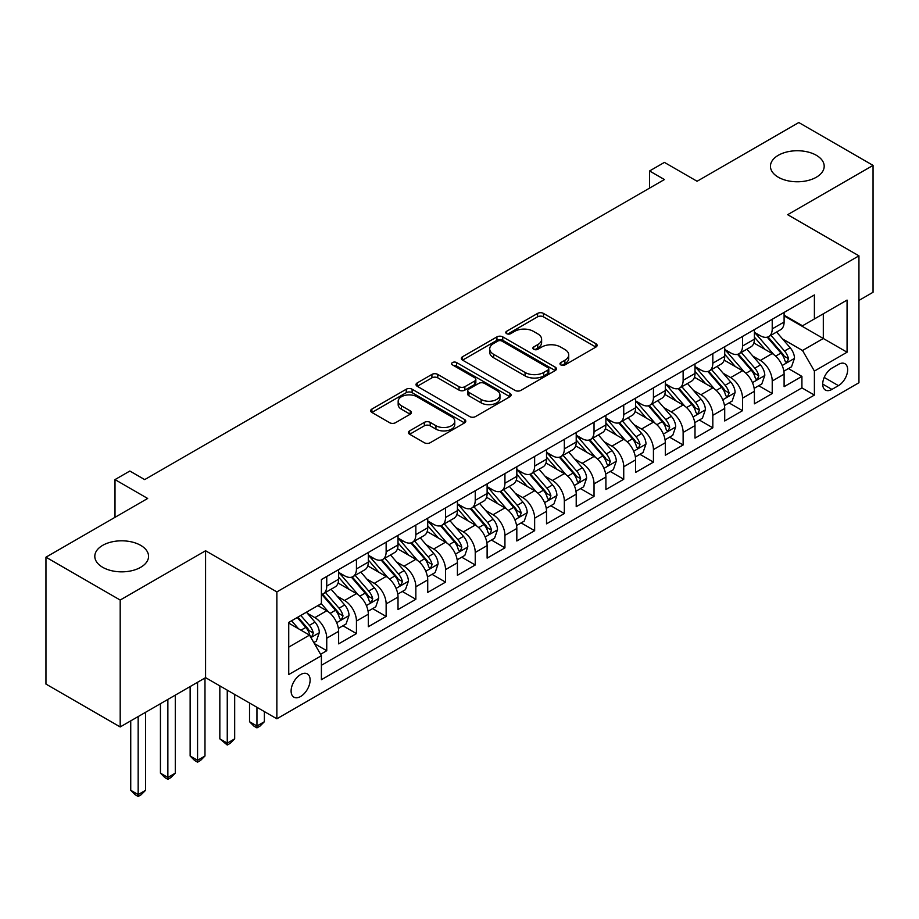 <?xml version="1.0" encoding="UTF-8"?>
<svg xmlns="http://www.w3.org/2000/svg" width="919" height="919" viewBox="0 0 919 919"><rect width="100%" height="100%" fill="white"/><g stroke="black" fill="none" stroke-linecap="round" stroke-linejoin="round"><path stroke-width="1.38" d="M560.854 364.946A2.883 1.666 0 0 0 564.932 364.946L595.914 347.06A4.124 2.378 0 0 0 597.12 345.383A4.124 2.378 0 0 0 595.914 343.695L543.439 313.402A4.124 2.378 0 0 0 537.604 313.402L506.633 331.288A2.883 1.666 0 0 0 505.795 332.46A2.883 1.666 0 0 0 506.633 333.643A2.883 1.666 0 0 0 510.711 333.643L514.72 331.322A13.188 7.616 0 0 1 533.376 331.322L537.753 333.85A13.188 7.616 0 0 1 541.613 339.237A13.188 7.616 0 0 1 537.753 344.625L533.744 346.934A2.883 1.666 0 0 0 532.894 348.117A2.883 1.666 0 0 0 533.744 349.289A2.883 1.666 0 0 0 537.822 349.289L541.831 346.98A13.188 7.616 0 0 1 560.487 346.98L564.863 349.496A13.188 7.616 0 0 1 568.723 354.883A13.188 7.616 0 0 1 564.863 360.271L560.854 362.591A2.883 1.666 0 0 0 560.004 363.763A2.883 1.666 0 0 0 560.854 364.946L560.854 362.591M140.687 545.358A26.881 15.52 0 0 0 111.394 541.992A26.881 15.52 0 0 0 94.806 556.328A26.881 15.52 0 0 0 102.675 567.299A26.881 15.52 0 0 0 131.968 570.665A26.881 15.52 0 0 0 148.556 556.328A26.881 15.52 0 0 0 140.687 545.358M816.325 155.277A26.881 15.52 0 0 0 787.032 151.922A26.881 15.52 0 0 0 770.444 166.259A26.881 15.52 0 0 0 778.313 177.229A26.881 15.52 0 0 0 807.606 180.595A26.881 15.52 0 0 0 824.194 166.259A26.881 15.52 0 0 0 816.325 155.277M300.616 696.499A13.44 7.754 120 0 0 309.393 684.655A13.44 7.754 120 0 0 307.337 673.891A13.44 7.754 120 0 0 300.616 674.557A13.44 7.754 120 0 0 291.828 686.401A13.44 7.754 120 0 0 293.896 697.165A13.44 7.754 120 0 0 300.616 696.499M409.633 430.873A4.124 2.378 0 0 0 408.427 432.562A4.124 2.378 0 0 0 409.633 434.239L424.36 442.74A4.124 2.378 0 0 0 430.184 442.74L464.589 422.878A4.124 2.378 0 0 0 465.795 421.201A4.124 2.378 0 0 0 464.589 419.512L412.114 389.219A4.124 2.378 0 0 0 406.278 389.219L371.885 409.081A4.124 2.378 0 0 0 370.679 410.759A4.124 2.378 0 0 0 371.885 412.447L389.667 422.717A4.124 2.378 0 0 0 395.492 422.717L410.219 414.216A4.124 2.378 0 0 0 411.425 412.528A4.124 2.378 0 0 0 410.219 410.85L401.396 405.761A11.028 6.364 0 0 1 398.168 401.258A11.028 6.364 0 0 1 404.98 395.377A11.028 6.364 0 0 1 416.996 396.755L451.539 416.698A11.028 6.364 0 0 1 454.767 421.201A11.028 6.364 0 0 1 447.967 427.082A11.028 6.364 0 0 1 435.939 425.704L430.184 422.372A4.124 2.378 0 0 0 424.36 422.372L409.633 430.873L409.633 434.239M858.943 300.421L873.05 292.276L873.05 165.397L798.806 122.537L697.084 181.261L664.414 162.399L649.572 170.968L664.414 179.538L144.697 479.603L129.843 471.033L115.001 479.603L115.001 517.328M120.194 600.05L120.194 726.94L205.58 677.648L205.58 550.757L120.194 600.05L45.95 557.19L147.672 498.466L115.001 479.603M205.58 550.757L276.86 591.905L858.943 255.838L858.943 382.729L276.86 718.796L276.86 591.905M873.05 165.397L787.663 214.69L858.943 255.838M515.019 390.403A4.124 2.378 0 0 0 520.843 390.403L555.248 370.541A4.124 2.378 0 0 0 556.454 368.852A4.124 2.378 0 0 0 555.248 367.175L502.773 336.882A4.124 2.378 0 0 0 496.938 336.882L462.544 356.733A4.124 2.378 0 0 0 461.338 358.421A4.124 2.378 0 0 0 462.544 360.11L515.019 390.403M453.641 365.567A2.883 1.666 0 0 1 456.571 365.969L456.571 362.546L509.919 393.343A4.124 2.378 0 0 1 511.125 395.032A4.124 2.378 0 0 1 509.919 396.709L475.514 416.571A4.124 2.378 0 0 1 469.689 416.571L417.215 386.279L417.215 382.913A4.124 2.378 0 0 0 416.008 384.59A4.124 2.378 0 0 0 417.215 386.279M417.215 382.913L431.93 374.412A4.124 2.378 0 0 1 437.766 374.412L459.041 386.692A4.124 2.378 0 0 0 464.876 386.692L474.641 381.063A4.124 2.378 0 0 0 475.847 379.375A4.124 2.378 0 0 0 474.641 377.698L452.481 364.9A2.883 1.666 0 0 1 451.643 363.717A2.883 1.666 0 0 1 453.423 362.178A2.883 1.666 0 0 1 456.571 362.546M120.194 726.94L45.95 684.069L45.95 557.19M320.582 654.282L326.75 650.721L314.424 643.61M307.417 613.329L314.872 617.625A16.795 9.695 60 0 1 326.75 638.2L338.629 631.342L338.629 643.863L356.446 633.582L342.936 625.77M337.112 596.178L344.568 600.486A16.795 9.695 60 0 1 356.446 621.06L368.324 614.202L368.324 626.712L386.141 616.431L372.632 608.631M366.807 579.027L374.263 583.335A16.795 9.695 60 0 1 386.141 603.909L398.019 597.051L398.019 609.573L415.847 599.28L402.327 591.48M396.503 561.888L403.969 566.196A16.795 9.695 60 0 1 415.847 586.77L427.726 579.912L427.726 592.422L445.543 582.141L432.033 574.341M426.209 544.737L433.665 549.045A16.795 9.695 60 0 1 445.543 569.619L457.421 562.761L457.421 575.283L475.238 564.99L461.729 557.19M455.904 527.598L463.36 531.894A16.795 9.695 60 0 1 475.238 552.48L487.116 545.61L487.116 558.132L504.933 547.85L491.424 540.039M485.6 510.447L493.055 514.755A16.795 9.695 60 0 1 504.933 535.329L516.823 528.471L516.823 540.981L534.64 530.7L521.119 522.9M515.306 493.296L522.762 497.604A16.795 9.695 60 0 1 534.64 518.178L546.518 511.32L546.518 523.841L564.335 513.549L550.826 505.749M545.001 476.157L552.457 480.465A16.795 9.695 60 0 1 564.335 501.039L576.213 494.181L576.213 506.691L594.03 496.409L580.521 488.609M574.697 459.006L582.152 463.314A16.795 9.695 60 0 1 594.03 483.888L605.908 477.03L605.908 489.551L623.737 479.258L610.216 471.458M604.392 441.867L611.847 446.163A16.795 9.695 60 0 1 623.737 466.749L635.615 459.879L635.615 472.4L653.432 462.119L639.923 454.308M634.099 424.716L641.554 429.024A16.795 9.695 60 0 1 653.432 449.598L665.31 442.74L665.31 455.25L683.127 444.968L669.618 437.168M663.794 407.565L671.249 411.873A16.795 9.695 60 0 1 683.127 432.447L695.005 425.589L695.005 438.11L712.822 427.817L699.313 420.017M693.489 390.426L700.944 394.733A16.795 9.695 60 0 1 712.822 415.308L724.712 408.45L724.712 420.959L742.529 410.678L729.008 402.878M723.184 373.275L730.651 377.583A16.795 9.695 60 0 1 742.529 398.157L754.407 391.299L754.407 403.82L772.224 393.527L772.224 381.017A16.795 9.695 -120 0 0 760.346 360.432L752.891 356.135M758.715 385.727L772.224 393.527M338.629 631.342A16.795 9.695 -120 0 0 326.75 610.767L317.836 605.632M368.324 614.202A16.795 9.695 -120 0 0 356.446 593.628L338.077 583.025M398.019 597.051A16.795 9.695 -120 0 0 386.141 576.477L367.784 565.874M427.726 579.912A16.795 9.695 -120 0 0 415.847 559.338L397.479 548.723M457.421 562.761A16.795 9.695 -120 0 0 445.543 542.187L427.174 531.584M487.116 545.61A16.795 9.695 -120 0 0 475.238 525.036L456.869 514.433M516.823 528.471A16.795 9.695 -120 0 0 504.933 507.897L486.576 497.294M546.518 511.32A16.795 9.695 -120 0 0 534.64 490.746L516.271 480.143M576.213 494.181A16.795 9.695 -120 0 0 564.335 473.607L545.966 462.992M605.908 477.03A16.795 9.695 -120 0 0 594.03 456.456L575.662 445.853M635.615 459.879A16.795 9.695 -120 0 0 623.737 439.305L605.368 428.702M665.31 442.74A16.795 9.695 -120 0 0 653.432 422.166L635.063 411.563M695.005 425.589A16.795 9.695 -120 0 0 683.127 405.015L664.759 394.412M724.712 408.45A16.795 9.695 -120 0 0 712.822 387.875L694.465 377.261M754.407 391.299A16.795 9.695 -120 0 0 742.529 370.725L724.161 360.122M838.45 364.383L831.913 368.151A13.015 7.513 120 0 0 823.413 379.627A13.015 7.513 120 0 0 825.411 390.058A13.015 7.513 120 0 0 831.913 389.415L838.45 385.647A13.015 7.513 120 0 0 846.962 374.171A13.015 7.513 120 0 0 844.963 363.74A13.015 7.513 120 0 0 838.45 364.383M288.738 647.125L309.519 635.121L321.397 655.695L321.397 679.704L814.395 395.067L814.395 371.069L802.517 350.495L782.586 338.985M321.397 655.695L288.738 674.557L288.738 622.427L321.397 603.565L321.397 579.567L814.395 294.942L814.395 318.939L847.065 300.076L847.065 352.207L814.395 371.069M338.629 572.365L344.568 575.788A16.795 9.695 60 0 0 352.965 576.627L364.843 569.769A16.795 9.695 -120 0 0 368.324 562.072L368.324 552.468M368.324 555.214L374.263 558.649A16.795 9.695 60 0 0 382.66 559.476L394.55 552.618A16.795 9.695 -120 0 0 398.019 544.933L398.019 535.329M398.019 538.074L403.969 541.498A16.795 9.695 60 0 0 412.367 542.336L424.245 535.478A16.795 9.695 -120 0 0 427.726 527.782L427.726 518.178M427.726 520.924L433.665 524.358A16.795 9.695 60 0 0 442.062 525.186L453.94 518.327A16.795 9.695 -120 0 0 457.421 510.642L457.421 501.039M457.421 503.773L463.36 507.208A16.795 9.695 60 0 0 471.757 508.035L483.635 501.177A16.795 9.695 -120 0 0 487.116 493.492L487.116 483.888M487.116 486.633L493.055 490.057A16.795 9.695 60 0 0 501.464 490.895L513.342 484.037A16.795 9.695 -120 0 0 516.823 476.341L516.823 466.737M516.823 469.483L522.762 472.917A16.795 9.695 60 0 0 531.159 473.744L543.037 466.886A16.795 9.695 -120 0 0 546.518 459.201L546.518 449.598M546.518 452.343L552.457 455.767A16.795 9.695 60 0 0 560.854 456.605L572.732 449.747A16.795 9.695 -120 0 0 576.213 442.05L576.213 432.447M576.213 435.192L582.152 438.627A16.795 9.695 60 0 0 590.549 439.454L602.439 432.596A16.795 9.695 -120 0 0 605.908 424.911L605.908 415.308M605.908 418.042L611.847 421.476A16.795 9.695 60 0 0 620.256 422.303L632.134 415.445A16.795 9.695 -120 0 0 635.615 407.76L635.615 398.157M635.615 400.902L641.554 404.326A16.795 9.695 60 0 0 649.951 405.164L661.829 398.306A16.795 9.695 -120 0 0 665.31 390.609L665.31 381.006M665.31 383.751L671.249 387.186A16.795 9.695 60 0 0 679.646 388.013L691.525 381.155A16.795 9.695 -120 0 0 695.005 373.47L695.005 363.867M695.005 366.612L700.944 370.035A16.795 9.695 60 0 0 709.353 370.874L721.231 364.016A16.795 9.695 -120 0 0 724.712 356.319L724.712 346.716M724.712 349.461L730.651 352.896A16.795 9.695 60 0 0 739.048 353.723L750.926 346.865A16.795 9.695 -120 0 0 754.407 339.18L754.407 329.576M321.397 665.299L801.919 387.875L801.919 376.388L784.102 386.669L784.102 374.148A16.795 9.695 -120 0 0 772.224 353.574L753.856 342.971M754.407 332.322L760.346 335.745A16.795 9.695 -120 0 0 768.744 336.572A16.795 9.695 -120 0 0 772.224 328.887L772.224 319.284M768.744 336.572L780.622 329.714A16.795 9.695 -120 0 0 784.102 322.029L784.102 312.426M326.75 576.477L326.75 586.081A16.795 9.695 60 0 1 323.27 593.766A16.795 9.695 60 0 1 321.397 594.455M323.27 593.766L335.148 586.908A16.795 9.695 -120 0 0 338.629 579.223L338.629 569.619M356.446 559.326L356.446 568.93A16.795 9.695 60 0 1 352.965 576.627M386.141 542.187L386.141 551.791A16.795 9.695 60 0 1 382.66 559.476M415.847 525.036L415.847 534.64A16.795 9.695 60 0 1 412.367 542.336M445.543 507.897L445.543 517.5A16.795 9.695 60 0 1 442.062 525.186M475.238 490.746L475.238 500.35A16.795 9.695 60 0 1 471.757 508.035M504.933 473.595L504.933 483.199A16.795 9.695 60 0 1 501.464 490.895M534.64 456.456L534.64 466.059A16.795 9.695 60 0 1 531.159 473.744M564.335 439.305L564.335 448.909A16.795 9.695 60 0 1 560.854 456.605M594.03 422.166L594.03 431.769A16.795 9.695 60 0 1 590.549 439.454M623.737 405.015L623.737 414.618A16.795 9.695 60 0 1 620.256 422.303M653.432 387.864L653.432 397.467A16.795 9.695 60 0 1 649.951 405.164M683.127 370.725L683.127 380.328A16.795 9.695 60 0 1 679.646 388.013M712.822 353.574L712.822 363.177A16.795 9.695 60 0 1 709.353 370.874M742.529 336.434L742.529 346.038A16.795 9.695 60 0 1 739.048 353.723M742.529 398.157L742.529 410.678M712.822 415.308L712.822 427.817M683.127 432.447L683.127 444.968M653.432 449.598L653.432 462.119M623.737 466.749L623.737 479.258M594.03 483.888L594.03 496.409M564.335 501.039L564.335 513.549M534.64 518.178L534.64 530.7M504.933 535.329L504.933 547.85M475.238 552.48L475.238 564.99M445.543 569.619L445.543 582.141M415.847 586.77L415.847 599.28M386.141 603.909L386.141 616.431M356.446 621.06L356.446 633.582M326.75 638.2L326.75 650.721M309.519 635.121L288.738 623.116M802.517 350.495L823.309 338.491L823.309 313.804L847.065 300.076M784.102 315.86L847.065 352.207M784.102 315.171L802.517 325.797L814.395 318.939M205.58 677.648L276.86 718.796M649.572 170.968L649.572 188.119M788.41 368.576L801.919 376.388M801.919 387.875L814.395 395.067M562.003 365.348L564.863 363.706A13.188 7.616 0 0 0 568.723 358.318L568.723 354.883M541.613 339.237L541.613 342.661A13.188 7.616 0 0 1 537.753 348.048L534.892 349.702M595.857 347.095L543.439 316.825A4.124 2.378 0 0 0 537.604 316.825L507.782 334.045M555.191 370.575L502.773 340.306A4.124 2.378 0 0 0 496.938 340.306L462.602 360.133M547.954 370.035A2.883 1.666 0 0 0 548.804 368.852A2.883 1.666 0 0 0 547.954 367.68L501.9 341.087A2.883 1.666 0 0 0 497.811 341.087L493.595 343.522A13.188 7.616 0 0 0 489.724 348.91A13.188 7.616 0 0 0 493.595 354.297L525.071 372.471A13.188 7.616 0 0 0 543.726 372.471L547.954 370.035L547.954 373.459A2.883 1.666 0 0 0 548.804 372.287L548.804 368.852M489.724 348.91L489.724 352.345A13.188 7.616 0 0 0 493.595 357.732L493.595 354.297M547.954 373.459L543.726 375.905A13.188 7.616 0 0 1 525.071 375.905L493.595 357.732M417.272 386.302L431.93 377.835L431.93 374.412M475.847 379.375L475.847 382.809A4.124 2.378 0 0 1 474.641 384.487L464.876 390.127A4.124 2.378 0 0 1 459.041 390.127L437.766 377.835A4.124 2.378 0 0 0 431.93 377.835M456.571 365.969L509.861 396.744M481.131 399.443A11.028 6.364 0 0 0 493.147 400.822A11.028 6.364 0 0 0 499.947 394.94A11.028 6.364 0 0 0 496.719 390.437L484.554 383.418A4.124 2.378 0 0 0 478.719 383.418L468.954 389.047A4.124 2.378 0 0 0 467.748 390.736A4.124 2.378 0 0 0 468.954 392.413L481.131 399.443L481.131 402.878A11.028 6.364 0 0 0 493.147 404.257A11.028 6.364 0 0 0 499.947 398.375L499.947 394.94M467.748 390.736L467.748 394.159A4.124 2.378 0 0 0 468.954 395.848L468.954 392.413M481.131 402.878L468.954 395.848M454.767 421.201L454.767 424.624A11.028 6.364 0 0 1 447.967 430.506A11.028 6.364 0 0 1 435.939 429.127L430.184 425.807A4.124 2.378 0 0 0 424.36 425.807L409.69 434.273M398.168 401.258L398.168 404.682A11.028 6.364 0 0 0 401.396 409.185L401.396 405.761M410.161 414.251L401.396 409.185M464.532 422.912L412.114 392.654A4.124 2.378 0 0 0 406.278 392.654L371.942 412.482M783.85 371.207L791.523 366.784L794.498 358.203A11.131 6.422 -120 0 0 790.168 347.761L776.589 332.046M773.878 354.665L757.784 336.032A32.131 18.552 -120 0 0 754.407 332.506M765.045 349.438L756.05 339.019A26.674 15.393 -120 0 0 754.407 337.227M767.227 337.181L780.955 353.068A11.131 6.422 60 0 1 784.929 360.742L785.734 362.063L787.238 361.845L788.491 358.686A11.131 6.422 -120 0 0 784.516 351.012L770.949 335.309M768.043 336.917L782.781 353.999A5.675 3.274 60 0 1 784.217 356.216L788.491 358.686M754.154 388.358L761.828 383.924L764.803 375.354A11.131 6.422 -120 0 0 760.461 364.9L746.894 349.197M744.172 371.804L728.089 353.183A32.131 18.552 -120 0 0 724.712 349.645M735.349 366.578L726.355 356.158A26.674 15.393 -120 0 0 724.712 354.366M737.532 354.332L751.26 370.219A11.131 6.422 60 0 1 755.223 377.881L756.038 379.202L757.543 378.996L758.784 375.825A11.131 6.422 -120 0 0 754.821 368.163L741.254 352.448M738.336 354.068L753.086 371.138A5.675 3.274 60 0 1 754.51 373.355L758.784 375.825M724.459 405.509L732.133 401.075L735.097 392.493A11.131 6.422 -120 0 0 730.766 382.051L717.199 366.336M714.477 388.955L698.383 370.323A32.131 18.552 -120 0 0 695.005 366.796M705.654 383.728L696.648 373.309A26.674 15.393 -120 0 0 695.005 371.517M707.837 371.471L721.564 387.358A11.131 6.422 60 0 1 725.528 395.032L726.332 396.353L727.837 396.135L729.089 392.976A11.131 6.422 -120 0 0 725.125 385.302L711.559 369.599M708.641 371.219L723.391 388.289A5.675 3.274 60 0 1 724.815 390.506L729.089 392.976M694.764 422.648L702.438 418.214L705.401 409.644A11.131 6.422 -120 0 0 701.071 399.191L687.492 383.487M684.781 406.106L668.687 387.473A32.131 18.552 -120 0 0 665.31 383.935M675.959 400.879L666.953 390.449A26.674 15.393 -120 0 0 665.31 388.657M678.142 388.622L691.858 404.509A11.131 6.422 60 0 1 695.832 412.183L696.636 413.493L698.141 413.286L699.393 410.115A11.131 6.422 -120 0 0 695.419 402.453L681.852 386.738M678.946 388.358L693.696 405.44A5.675 3.274 60 0 1 695.12 407.657L699.393 410.115M665.057 439.799L672.731 435.365L675.706 426.795A11.131 6.422 -120 0 0 671.364 416.341L657.797 400.627M655.086 423.245L638.992 404.613A32.131 18.552 -120 0 0 635.615 401.086M646.252 418.019L637.258 407.599A26.674 15.393 -120 0 0 635.615 405.807M648.435 405.761L662.162 421.66A11.131 6.422 60 0 1 666.126 429.322L666.941 430.643L668.446 430.437L669.698 427.266A11.131 6.422 -120 0 0 665.724 419.604L652.157 403.889M649.239 405.509L663.989 422.579A5.675 3.274 60 0 1 665.425 424.796L669.698 427.266M635.362 456.938L643.036 452.516L646 443.934A11.131 6.422 -120 0 0 641.669 433.492L628.102 417.777M625.379 440.396L609.286 421.764A32.131 18.552 -120 0 0 605.908 418.225M616.557 435.169L607.551 424.75A26.674 15.393 -120 0 0 605.908 422.958M618.74 422.912L632.467 438.8A11.131 6.422 60 0 1 636.43 446.473L637.246 447.794L638.751 447.576L639.992 444.417A11.131 6.422 -120 0 0 636.028 436.743L622.462 421.04M619.544 422.648L634.294 439.73A5.675 3.274 60 0 1 635.718 441.947L639.992 444.417M605.667 474.089L613.341 469.655L616.304 461.085A11.131 6.422 -120 0 0 611.974 450.632L598.407 434.928M595.684 457.536L579.59 438.914A32.131 18.552 -120 0 0 576.213 435.376M586.862 452.309L577.856 441.89A26.674 15.393 -120 0 0 576.213 440.098M589.045 440.063L602.761 455.95A11.131 6.422 60 0 1 606.735 463.613L607.539 464.934L609.044 464.727L610.296 461.556A11.131 6.422 -120 0 0 606.333 453.894L592.755 438.179M589.849 439.799L604.599 456.869A5.675 3.274 60 0 1 606.023 459.086L610.296 461.556M575.96 491.24L583.634 486.806L586.609 478.225A11.131 6.422 -120 0 0 582.278 467.782L568.7 452.068M565.989 474.686L549.895 456.054A32.131 18.552 -120 0 0 546.518 452.527M557.155 469.46L548.161 459.041A26.674 15.393 -120 0 0 546.518 457.248M559.338 457.202L573.065 473.09A11.131 6.422 60 0 1 577.04 480.763L577.844 482.084L579.349 481.866L580.601 478.707A11.131 6.422 -120 0 0 576.627 471.033L563.06 455.33M560.153 456.95L574.892 474.02A5.675 3.274 60 0 1 576.328 476.237L580.601 478.707M546.265 508.379L553.939 503.945L556.914 495.375A11.131 6.422 -120 0 0 552.572 484.922L539.005 469.218M536.282 491.837L520.2 473.205A32.131 18.552 -120 0 0 516.823 469.666M527.46 486.611L518.465 476.18A26.674 15.393 -120 0 0 516.823 474.388M529.643 474.353L543.37 490.241A11.131 6.422 60 0 1 547.333 497.914L548.149 499.224L549.654 499.017L550.906 495.846A11.131 6.422 -120 0 0 546.931 488.184L533.365 472.469M530.447 474.089L545.197 491.171A5.675 3.274 60 0 1 546.633 493.388L550.906 495.846M516.57 525.53L524.244 521.096L527.207 512.526A11.131 6.422 -120 0 0 522.877 502.073L509.31 486.358M506.587 508.977L490.493 490.344A32.131 18.552 -120 0 0 487.116 486.817M497.765 503.75L488.759 493.331A26.674 15.393 -120 0 0 487.116 491.539M499.947 491.493L513.675 507.391A11.131 6.422 60 0 1 517.638 515.054L518.454 516.375L519.947 516.168L521.199 512.997A11.131 6.422 -120 0 0 517.236 505.335L503.669 489.62M500.752 491.24L515.502 508.31A5.675 3.274 60 0 1 516.926 510.527L521.199 512.997M486.875 542.669L494.548 538.247L497.512 529.666A11.131 6.422 -120 0 0 493.181 519.224L479.615 503.509M476.892 526.127L460.798 507.495A32.131 18.552 -120 0 0 457.421 503.957M468.07 520.901L459.063 510.482A26.674 15.393 -120 0 0 457.421 508.689M470.252 508.644L483.968 524.531A11.131 6.422 60 0 1 487.943 532.204L488.747 533.525L490.252 533.307L491.504 530.148A11.131 6.422 -120 0 0 487.541 522.474L473.963 506.771M471.056 508.379L485.806 525.461A5.675 3.274 60 0 1 487.231 527.678L491.504 530.148M457.168 559.82L464.842 555.386L467.817 546.816A11.131 6.422 -120 0 0 463.475 536.363L449.908 520.659M447.197 543.267L431.103 524.646A32.131 18.552 -120 0 0 427.726 521.107M438.363 538.04L429.368 527.621A26.674 15.393 -120 0 0 427.726 525.829M440.546 525.794L454.273 541.682A11.131 6.422 60 0 1 458.236 549.344L459.052 550.665L460.557 550.458L461.809 547.287A11.131 6.422 -120 0 0 457.834 539.625L444.268 523.91M441.361 525.53L456.1 542.601A5.675 3.274 60 0 1 457.536 544.818L461.809 547.287M427.473 576.971L435.147 572.537L438.11 563.956A11.131 6.422 -120 0 0 433.779 553.514L420.213 537.799M417.49 560.418L401.396 541.785A32.131 18.552 -120 0 0 398.019 538.258M408.668 555.191L399.673 544.772A26.674 15.393 -120 0 0 398.019 542.98M410.85 542.934L424.578 558.821A11.131 6.422 60 0 1 428.541 566.495L429.357 567.816L430.862 567.597L432.102 564.438A11.131 6.422 -120 0 0 428.139 556.765L414.572 541.061M411.655 542.681L426.405 559.751A5.675 3.274 60 0 1 427.829 561.968L432.102 564.438M256.952 707.308L256.952 725.999L264.385 721.714L264.385 711.593M264.385 721.714L259.928 726.171L256.952 727.882L253.989 726.171L249.531 721.714L249.531 703.024M249.531 721.714L256.952 725.999L256.952 727.882M397.778 594.111L405.451 589.676L408.415 581.107A11.131 6.422 -120 0 0 404.084 570.653L390.518 554.95M387.795 577.569L371.701 558.936A32.131 18.552 -120 0 0 368.324 555.398M378.973 572.342L369.966 561.911A26.674 15.393 -120 0 0 368.324 560.119M381.155 560.085L394.871 575.972A11.131 6.422 60 0 1 398.846 583.634L399.65 584.955L401.155 584.748L402.407 581.578A11.131 6.422 -120 0 0 398.444 573.915L384.877 558.201M381.959 559.82L396.709 576.902A5.675 3.274 60 0 1 398.134 579.119L402.407 581.578M227.257 690.158L227.257 743.138L234.678 738.853L234.678 694.442M234.678 738.853L230.232 743.31L227.257 745.033L219.836 738.853L219.836 685.873M219.836 738.853L227.257 743.138L227.257 745.033M368.071 611.261L375.756 606.827L378.72 598.258A11.131 6.422 -120 0 0 374.389 587.804L360.811 572.089M358.1 594.708L342.006 576.075A32.131 18.552 -120 0 0 338.629 572.548M349.266 589.481L340.271 579.062A26.674 15.393 -120 0 0 338.629 577.27M351.449 577.224L365.176 593.123A11.131 6.422 60 0 1 369.151 600.785L369.955 602.106L371.46 601.899L372.712 598.729A11.131 6.422 -120 0 0 368.737 591.066L355.171 575.351M352.264 576.971L367.003 594.042A5.675 3.274 60 0 1 368.439 596.259L372.712 598.729M197.562 682.277L197.562 760.289L204.983 756.004L204.983 677.981M204.983 756.004L200.526 760.461L197.562 762.173L194.587 760.461L190.141 756.004L190.141 686.562M190.141 756.004L197.562 760.289L197.562 762.173M338.376 628.401L346.049 623.978L349.025 615.397A11.131 6.422 -120 0 0 344.682 604.955L331.116 589.24M328.393 611.859L321.294 603.634M319.571 606.632L318.422 605.288M321.753 594.375L335.481 610.262A11.131 6.422 60 0 1 339.444 617.936L340.26 619.257L341.765 619.038L343.017 615.879A11.131 6.422 -120 0 0 339.042 608.206L325.475 592.502M322.558 594.111L337.307 611.192A5.675 3.274 60 0 1 338.743 613.41L343.017 615.879M167.867 699.416L167.867 777.44L175.288 773.155L175.288 695.132M175.288 773.155L170.831 777.612L167.867 779.323L164.892 777.612L160.434 773.155L160.434 703.701M160.434 773.155L167.867 777.44L167.867 779.323M313.827 642.576L316.354 641.117L319.318 632.548A11.131 6.422 -120 0 0 314.987 622.094L306.441 612.203M298.468 628.734L291.599 620.773M289.876 623.771L288.738 622.45M297.239 617.522L305.786 627.413A11.131 6.422 60 0 1 309.749 635.075L310.565 636.396L312.058 636.189L313.31 633.019A11.131 6.422 -120 0 0 309.347 625.357L300.8 615.466M297.928 617.12L307.612 628.332A5.675 3.274 60 0 1 309.037 630.549L313.31 633.019M138.16 716.567L138.16 794.579L145.593 790.294L145.593 712.282M145.593 790.294L141.135 794.751L138.16 796.463L135.196 794.751L130.739 790.294L130.739 720.852M130.739 790.294L138.16 794.579L138.16 796.463M314.872 617.625L326.75 610.767M344.568 600.486L356.446 593.628M374.263 583.335L386.141 576.477M403.969 566.196L415.847 559.338M433.665 549.045L445.543 542.187M463.36 531.894L475.238 525.036M493.055 514.755L504.933 507.897M522.762 497.604L534.64 490.746M552.457 480.465L564.335 473.607M582.152 463.314L594.03 456.456M611.847 446.163L623.737 439.305M641.554 429.024L653.432 422.166M671.249 411.873L683.127 405.015M700.944 394.733L712.822 387.875M730.651 377.583L742.529 370.725M760.346 360.432L772.224 353.574M772.224 328.887L784.102 322.029M326.75 586.081L338.629 579.223M356.446 568.93L368.324 562.072M386.141 551.791L398.019 544.933M415.847 534.64L427.726 527.782M445.543 517.5L457.421 510.642M475.238 500.35L487.116 493.492M504.933 483.199L516.823 476.341M534.64 466.059L546.518 459.201M564.335 448.909L576.213 442.05M594.03 431.769L605.908 424.911M623.737 414.618L635.615 407.76M653.432 397.467L665.31 390.609M683.127 380.328L695.005 373.47M712.822 363.177L724.712 356.319M742.529 346.038L754.407 339.18M772.224 381.017L784.102 374.148M824.205 377.422L838.45 385.647M822.712 384.096L831.913 389.415M564.863 363.706L564.863 360.271M533.744 349.289L533.744 346.934M537.753 348.048L537.753 344.625M506.633 333.643L506.633 331.288M537.604 316.825L537.604 313.402M543.439 316.825L543.439 313.402M595.914 347.06L595.914 343.695M462.544 360.11L462.544 356.733M496.938 340.306L496.938 336.882M502.773 340.306L502.773 336.882M555.248 370.541L555.248 367.175M525.071 375.905L525.071 372.471M543.726 375.905L543.726 372.471M437.766 377.835L437.766 374.412M459.041 390.127L459.041 386.692M464.876 390.127L464.876 386.692M474.641 384.487L474.641 381.063M509.919 396.709L509.919 393.343M424.36 425.807L424.36 422.372M430.184 425.807L430.184 422.372M435.939 429.127L435.939 425.704M410.219 414.216L410.219 410.85M371.885 412.447L371.885 409.081M406.278 392.654L406.278 389.219M412.114 392.654L412.114 389.219M464.589 422.878L464.589 419.512M782.161 365.509L794.418 358.421M757.784 336.032L759.312 335.148M784.516 351.012L790.168 347.761M775.647 356.135L780.955 353.068M752.454 382.649L764.723 375.572M728.089 353.183L729.617 352.299M754.821 368.163L760.461 364.9M745.952 373.286L751.26 370.219M722.759 399.799L735.028 392.712M698.383 370.323L699.91 369.438M725.125 385.302L730.766 382.051M716.246 390.426L721.564 387.358M693.064 416.939L705.332 409.863M668.687 387.473L670.215 386.589M695.419 402.453L701.071 399.191M686.55 407.577L691.858 404.509M663.357 434.09L675.626 427.002M638.992 404.613L640.52 403.74M665.724 419.604L671.364 416.341M656.855 424.716L662.162 421.66M633.662 451.24L645.931 444.153M609.286 421.764L610.825 420.879M636.028 436.743L641.669 433.492M627.16 441.867L632.467 438.8M603.967 468.38L616.235 461.304M579.59 438.914L581.118 438.03M606.333 453.894L611.974 450.632M597.453 459.018L602.761 455.95M574.272 485.531L586.54 478.443M549.895 456.054L551.423 455.169M576.627 471.033L582.278 467.782M567.758 476.157L573.065 473.09M544.565 502.67L556.834 495.594M520.2 473.205L521.728 472.32M546.931 488.184L552.572 484.922M538.063 493.308L543.37 490.241M514.87 519.821L527.138 512.733M490.493 490.344L492.021 489.459M517.236 505.335L522.877 502.073M508.368 510.447L513.675 507.391M485.175 536.972L497.443 529.884M460.798 507.495L462.326 506.61M487.541 522.474L493.181 519.224M478.661 527.598L483.968 524.531M455.479 554.111L467.737 547.035M431.103 524.646L432.631 523.761M457.834 539.625L463.475 536.363M448.966 544.749L454.273 541.682M425.773 571.262L438.041 564.174M401.396 541.785L402.936 540.9M428.139 556.765L433.779 553.514M419.271 561.888L424.578 558.821M396.078 588.401L408.346 581.325M371.701 558.936L373.229 558.051M398.444 573.915L404.084 570.653M389.564 579.039L394.871 575.972M366.382 605.552L378.651 598.464M342.006 576.075L343.534 575.191M368.737 591.066L374.389 587.804M359.869 596.178L365.176 593.123M336.676 622.703L348.944 615.615M339.042 608.206L344.682 604.955M330.174 613.329L335.481 610.262M310.932 637.568L319.249 632.766M309.347 625.357L314.987 622.094M300.972 630.181L305.786 627.413"/></g></svg>
